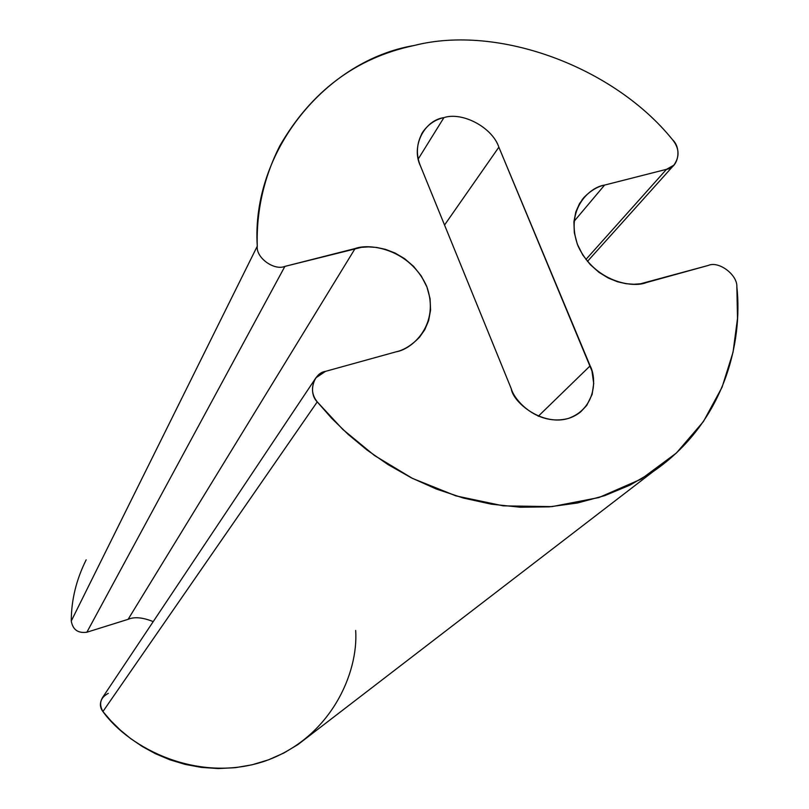 <?xml version="1.0" encoding="UTF-8"?>
<svg xmlns="http://www.w3.org/2000/svg" width="809" height="809" viewBox="0 0 809 809"><rect width="100%" height="100%" fill="white"/><g stroke="black" fill="none" stroke-linecap="round" stroke-linejoin="round"><path stroke-width="1.21" d="M418.293 158.898L443.929 117.608C435.485 119.439 428.507 124.141 422.986 131.705C416.493 142.869 415.664 154.337 420.518 166.098L511.278 388.765C513.159 404.48 552.345 434.514 580.68 411.862L586.727 405.44L592.127 394.438L593.715 383.517L591.955 370.997L498.86 147.187L444.546 225.033L498.86 147.187C492.438 127.61 462.657 111.521 443.929 117.608L418.293 158.898M315.925 377.793L102.632 697.419C99.588 702.647 99.689 707.359 102.915 711.546L317.249 401.881C311.394 394.489 310.949 386.459 315.925 377.793L325.562 371.341L396.056 351.834C403.934 350.125 411.791 345.21 419.628 337.09L424.796 329.678L428.639 320.597L430.57 310.08L430.075 298.632L426.94 286.993L421.287 275.99L413.611 266.383L404.611 258.668L395.045 253.025L385.559 249.374L376.63 247.443L368.52 246.887L361.35 247.352L284.889 266.404C273.988 270.884 255.846 257.626 257.262 246.219C256.261 211.21 263.744 177.818 279.702 146.065C311.313 91.245 356.142 57.722 414.178 45.496C498.627 23.886 614.173 67.278 672.491 139.664C679.388 148.199 679.843 156.703 673.846 165.178L666.515 169.324L585.898 259.497L666.515 169.324L604.596 185.079L573.945 221.494L604.596 185.079C597.871 186.394 591.126 190.378 584.341 197.042L579.487 203.635L575.816 211.928L573.915 221.767L574.319 232.729L577.292 244.085L582.753 254.977L590.246 264.604L599.034 272.39L608.358 278.084L617.54 281.775L626.115 283.716L633.811 284.262L640.536 283.777L708.36 265.413C718.726 260.72 737.434 274.706 736.857 286.71C742.955 342.703 724.358 422.743 653.207 471.536L630.11 485.056L604.717 495.654L577.535 502.986L549.159 506.859L520.238 507.223L491.417 504.199L463.314 498.041L436.466 489.091L411.285 477.795L388.077 464.619L367.033 450.026L348.234 434.453L331.66 418.293L317.249 401.881L102.915 711.546L110.873 720.809L120.076 729.87L130.583 738.536L142.404 746.576L155.52 753.745L169.839 759.782L185.221 764.414L201.431 767.407L218.208 768.55L235.197 767.701L252.044 764.808L268.366 759.884L283.797 753.048L298.046 744.492L653.207 471.536M355.121 248.535L128.125 619.32C134.415 616.63 142.778 617.398 153.214 621.625C142.778 617.398 134.415 616.63 128.125 619.32L355.121 248.535C370.128 242.842 410.193 249.364 426.667 286.295C440.349 324.065 412.56 349.255 396.056 351.834L325.562 371.341C313.427 372.929 307.905 392.911 317.249 401.881L342.743 429.377L374.486 455.507L412.479 478.402L455.983 495.897L503.329 505.858L551.981 506.626L598.913 497.545L641.153 479.12L676.405 453L703.436 421.529L722.073 387.208L733.035 352.259L737.505 318.392L736.857 286.71C737.434 274.706 718.726 260.72 708.36 265.413L646.3 282.584C632.911 288.267 594.767 281.957 578.091 246.098C564.308 209.571 589.812 186.97 604.596 185.079L666.515 169.324C678.276 168.09 682.139 148.543 672.491 139.664C614.173 67.278 498.627 23.886 414.178 45.496C326.684 60.109 251.063 150.696 257.262 246.219L71.273 621.009C72.77 629.685 77.967 633.427 86.876 632.223L128.125 619.32L86.876 632.223L284.889 266.404L86.876 632.223C77.967 633.427 72.77 629.685 71.273 621.009L257.262 246.219C255.846 257.626 273.988 270.884 284.889 266.404L355.121 248.535M86.159 559.848C76.258 579.719 71.293 600.106 71.273 621.009M538.248 416.291L590.145 365.85L538.248 416.291M355.667 630.474C358.579 672.683 330.982 737.99 264.856 761.127C198.276 783.567 129.521 748.649 102.915 711.546C98.597 703.608 100.397 697.55 108.315 693.364M498.86 147.187L590.145 365.85C596.607 377.763 596.455 408.616 568.07 418.536C538.582 426.06 514.979 401.76 511.278 388.765L420.518 166.098C410.901 146.864 423.896 120.46 443.929 117.608C462.657 111.521 492.438 127.61 498.86 147.187M421.56 134.051L422.986 131.705M673.846 165.178L587.435 261.428M584.341 197.042L582.055 199.783"/></g></svg>
